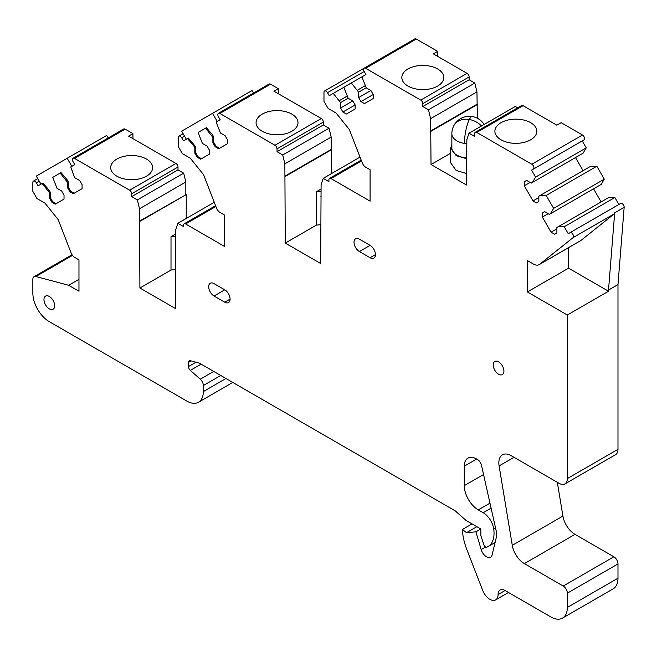 <?xml version="1.0" encoding="UTF-8"?>
<svg xmlns="http://www.w3.org/2000/svg" width="657" height="657" viewBox="0 0 657 657"><rect width="100%" height="100%" fill="white"/><g stroke="black" fill="none" stroke-linecap="round" stroke-linejoin="round"><path stroke-width="0.99" d="M451.86 144.294L450.702 148.03L450.694 162.862L456.155 170.475L466.445 173.489M450.702 148.03L456.155 155.635L466.445 158.657M540.005 195.54L590.651 166.303L596.827 166.229L546.181 195.474L540.005 195.54L538.839 196.213L538.839 201.592L536.514 202.939L533.016 200.919L524.278 185.791L524.278 181.759L526.61 180.412L531.267 183.106L532.433 182.432L535.578 177.119L531.562 170.155L533.312 169.153A2.915 1.684 60 0 0 533.755 166.821A2.915 1.684 60 0 0 531.85 164.25L476.744 132.435A2.915 1.684 60 0 0 475.29 132.287A2.915 1.684 60 0 0 474.683 133.626L474.683 136.475L468.999 133.199L466.864 139.563L466.445 184.978L431.033 164.529L450.694 153.18M498.072 594.552A9.896 5.716 60 0 1 500.125 590.019A9.896 5.716 60 0 1 505.077 590.512L498.072 594.552A11.645 6.726 60 0 1 495.665 599.882A11.645 6.726 60 0 1 482.706 590.438L466.782 549.383A46.59 26.896 60 0 1 462.397 529.46L466.511 532.679L475.923 531.833L480.858 528.984L466.035 520.426L455.276 510.883L199.26 363.075L190.333 360.685A3.49 2.02 60 0 0 189.224 360.783A3.49 2.02 60 0 0 188.502 362.377L188.502 366.557A3.49 2.02 60 0 0 190.333 370.376L200.27 379.188A5.823 3.359 60 0 1 203.325 385.544L203.325 391.572A23.291 13.452 60 0 1 198.504 402.232A23.291 13.452 60 0 1 186.851 401.082L49.324 321.675A23.291 13.452 60 0 1 32.85 293.153L32.85 279.356A5.823 3.359 60 0 1 34.057 276.687A5.823 3.359 60 0 1 35.905 276.523L68.673 285.302L78.971 291.248L78.971 259.868L74.693 257.396A5.823 3.359 60 0 1 71.128 252.961L58.177 219.586L44.963 203.144L36.964 198.529L32.85 191.401L32.85 182.441A2.915 1.684 60 0 1 33.45 181.11A2.915 1.684 60 0 1 36.365 182.794L38.114 185.816L42.13 183.492L49.464 192.706L49.464 198.085L51.796 202.126L55.295 204.138L64.025 199.096L64.025 195.063L61.692 191.031L57.036 188.337L52.724 177.374L60.181 173.07L67.523 182.285L67.523 187.664L69.847 191.696L73.346 193.716L82.076 188.674L82.076 184.642L79.752 180.601L75.087 177.916L73.929 175.895L70.784 166.952L74.799 164.636L73.05 161.606A2.915 1.684 60 0 1 73.05 158.247A2.915 1.684 60 0 1 74.504 158.394L129.618 190.21A2.915 1.684 60 0 1 131.679 193.774L131.679 196.624L137.362 199.909L139.498 208.754L139.908 288.012L175.32 308.462L175.739 229.671L177.875 223.298L183.558 226.583L183.558 225.154A2.915 1.684 60 0 1 183.738 224.292A2.915 1.684 60 0 1 184.165 223.823A2.915 1.684 60 0 1 185.619 223.963L224.324 246.309L224.324 214.929L220.054 212.466A5.823 3.359 60 0 1 216.482 208.031L203.539 174.655L190.316 158.214L182.326 153.598L178.203 146.462L178.203 137.51A2.915 1.684 60 0 1 178.811 136.171A2.915 1.684 60 0 1 181.718 137.855L183.467 140.885L187.483 138.561L193.659 145.755L194.825 147.776L194.825 153.155L197.149 157.187L200.648 159.208L209.386 154.165L209.386 150.125L207.054 146.092L202.397 143.407L198.085 132.443L205.542 128.14L212.876 137.354L212.876 142.733L215.209 146.766L218.699 148.786L227.437 143.743L227.437 139.703L225.105 135.671L220.448 132.977L216.137 122.021L220.152 119.697L218.411 116.675A2.915 1.684 60 0 1 218.411 113.316A2.915 1.684 60 0 1 219.865 113.456L274.971 145.271A2.915 1.684 60 0 1 277.032 148.843L277.032 151.693L282.715 154.97L284.859 163.815L285.269 243.082L320.682 263.523L321.092 184.74L323.236 178.367L328.919 181.644L328.919 179.747A2.915 1.684 60 0 1 329.083 178.909A2.915 1.684 60 0 1 329.518 178.408A2.915 1.684 60 0 1 330.972 178.556L370.096 201.141L370.096 169.761L365.818 167.289A5.823 3.359 60 0 1 362.253 162.854L349.302 129.478L336.088 113.037L328.089 108.421L323.975 101.293L323.975 92.333A2.915 1.684 60 0 1 324.574 91.003A2.915 1.684 60 0 1 327.49 92.686L364.175 71.506A2.915 1.684 60 0 1 364.175 68.139A2.915 1.684 60 0 1 365.629 68.287L420.743 100.102A2.915 1.684 60 0 1 422.804 103.666L422.804 106.524L428.487 109.801L430.622 118.646L431.033 164.529M364.175 71.506L365.924 74.528L361.908 76.853L366.212 87.808L370.877 90.502L373.201 94.534L373.201 98.566L364.471 103.609L360.972 101.597L373.201 94.534M327.49 92.686L329.239 95.708L351.306 82.971L358.648 92.177L358.648 97.556L360.972 101.597M343.849 87.274L348.161 98.23L352.817 100.923L355.15 104.956L355.15 108.988L346.411 114.031L342.921 112.019L355.15 104.956M333.255 93.393L340.589 102.599L340.589 107.986L342.921 112.019M480.858 528.984L480.858 535.636L484.349 546.213L486.336 547.355A29.113 16.811 60 0 0 488.003 546.591A29.113 16.811 60 0 0 493.752 529.131A15.144 8.738 60 0 0 483.191 512.739L478.288 509.906A19.8 11.432 60 0 1 464.285 485.654L464.285 466.158A17.468 10.085 60 0 1 467.899 458.159A17.468 10.085 60 0 1 476.637 459.029L477.516 459.53A5.823 3.359 60 0 1 481.458 465.213L496.372 531.694A11.645 6.726 60 0 1 496.478 536.728L492.101 554.927A8.155 4.706 60 0 1 490.574 557.177A8.155 4.706 60 0 1 481.17 549.572L475.923 531.833M505.077 590.512L550.862 616.948A23.291 13.452 60 0 0 562.515 618.097A23.291 13.452 60 0 0 567.336 607.438L567.336 593.172L617.982 563.928L617.982 578.193L567.336 607.438M557.325 482.312L562.918 516.073L512.271 545.318A17.468 10.085 60 0 0 524.36 563.607L563.221 586.044A5.823 3.359 60 0 1 567.336 593.172M512.271 545.318L499.106 465.92A17.468 10.085 60 0 1 502.457 454.816A17.468 10.085 60 0 1 511.195 455.679L559.099 483.338A11.645 6.726 60 0 0 564.921 483.913L615.568 454.669A11.645 6.726 60 0 0 617.982 449.339L617.982 284.58L624.15 207.366A2.915 1.684 60 0 0 622.967 204.319A2.915 1.684 60 0 0 620.643 203.456L569.997 232.693A2.915 1.684 60 0 1 572.321 233.564A2.915 1.684 60 0 1 573.504 236.61A2.915 1.684 60 0 1 573.027 237.653L614.205 213.878L580.87 240.511L539.693 264.278A11.645 6.726 60 0 1 539.208 264.615A11.645 6.726 60 0 1 533.385 264.032L527.39 260.574L527.39 291.954L567.336 315.015L608.513 291.24L608.513 290.049L617.982 284.58M567.336 315.015L567.336 478.583A11.645 6.726 60 0 1 564.921 483.913M539.693 264.278L573.027 237.653M542.337 213.024L544.661 211.677L542.337 213.024L542.337 217.056L551.067 232.192L554.565 234.204L556.89 232.865L556.89 227.486L558.056 226.813L564.232 226.739L568.248 233.703L620.643 203.456M544.661 211.677L549.326 214.371L550.484 213.697L553.629 208.384L546.181 195.474M359.387 251.541L370.096 257.725A7.572 4.369 60 0 0 373.882 258.094A7.572 4.369 60 0 0 375.04 252.033A7.572 4.369 60 0 0 370.096 245.365L359.387 239.181A7.572 4.369 60 0 0 355.601 238.803A7.572 4.369 60 0 0 354.443 244.872A7.572 4.369 60 0 0 359.387 251.541L370.096 245.365M54.671 305.751A7.572 4.369 60 0 1 53.11 309.217A7.572 4.369 60 0 1 47.271 307.189A7.572 4.369 60 0 1 43.97 299.567A7.572 4.369 60 0 1 45.538 296.102A7.572 4.369 60 0 1 51.369 298.13A7.572 4.369 60 0 1 54.671 305.751M214.034 296.003A7.572 4.369 60 0 1 209.082 289.326A7.572 4.369 60 0 1 210.248 283.266A7.572 4.369 60 0 1 214.034 283.635L224.735 289.819A7.572 4.369 60 0 1 229.679 296.488A7.572 4.369 60 0 1 228.521 302.557A7.572 4.369 60 0 1 224.735 302.179L214.034 296.003L224.735 289.819M503.919 371.123A7.572 4.369 60 0 1 502.35 374.589A7.572 4.369 60 0 1 496.52 372.56A7.572 4.369 60 0 1 493.21 364.939A7.572 4.369 60 0 1 494.778 361.473A7.572 4.369 60 0 1 500.618 363.502A7.572 4.369 60 0 1 503.919 371.123M466.445 151.693L466.864 151.455M531.85 164.25L582.496 135.014L561.16 122.687L556.832 125.183L523.071 105.687A2.915 1.684 60 0 0 521.609 105.547L475.29 132.287M420.743 100.102L467.07 73.354L433.3 53.866L437.628 51.369L416.283 39.042A2.915 1.684 60 0 0 414.822 38.903L364.175 68.139M467.07 73.354A2.915 1.684 60 0 1 469.123 76.926L469.123 79.776L474.806 83.053L476.949 91.898L477.36 118.252M468.999 133.199L515.326 106.45L517.683 107.814M431.033 131.244L477.36 104.504M430.622 131.006L476.949 104.266M430.622 118.646L476.949 91.898M428.487 109.801L474.806 83.053M422.804 106.524L469.123 79.776M407.972 68.96A20.967 12.105 0 0 0 401.838 77.518A20.967 12.105 0 0 0 414.781 88.703A20.967 12.105 0 0 0 437.628 86.075A20.967 12.105 0 0 0 443.762 77.518A20.967 12.105 0 0 0 430.82 66.332A20.967 12.105 0 0 0 407.972 68.96M358.648 97.556L370.877 90.502M358.648 92.177L366.212 87.808M357.482 90.165L365.054 85.796M351.306 82.971L361.908 76.853M340.589 107.986L352.817 100.923M340.589 102.599L348.161 98.23M339.431 100.587L346.995 96.218M323.236 178.367L360.028 157.122M320.682 196.862L321.092 196.624M285.269 243.082L316.362 225.129L320.682 224.686M331.596 173.538L331.596 149.673L285.269 176.421M321.092 189.019L316.362 191.745L316.362 225.129M284.859 176.183L331.177 149.435L331.596 149.673M331.177 149.435L331.177 137.075L284.859 163.815M282.715 154.97L329.042 128.23L331.177 137.075M277.032 151.693L323.359 124.945L329.042 128.23M323.359 124.945L323.359 122.095A2.915 1.684 60 0 0 321.298 118.531L273.944 91.192L278.264 88.695L270.512 84.211A2.915 1.684 60 0 0 269.058 84.071L218.411 113.316M262.209 114.129A20.967 12.105 0 0 0 256.066 122.687A20.967 12.105 0 0 0 269.009 133.872A20.967 12.105 0 0 0 291.856 131.244A20.967 12.105 0 0 0 297.999 122.687A20.967 12.105 0 0 0 285.056 111.509A20.967 12.105 0 0 0 262.209 114.129M215.209 146.766L216.03 146.289L219.52 148.31M212.876 142.733L213.697 142.257L216.03 146.289M212.876 137.354L213.697 136.878L213.697 142.257M211.71 135.334L212.531 134.857L213.697 136.878M205.542 128.14L206.364 127.663L212.531 134.857M197.149 157.187L197.979 156.711L201.469 158.731M194.825 153.155L195.646 152.679L197.979 156.711M194.825 147.776L195.646 147.299L195.646 152.679M193.659 145.755L194.48 145.279L195.646 147.299M187.483 138.561L188.313 138.085L194.48 145.279M177.875 223.298L214.256 202.29M175.32 241.792L175.739 241.562M139.908 288.012L171.009 270.06L175.32 269.616M186.235 218.477L186.235 194.603L139.908 221.352M175.739 233.949L171.009 236.684L171.009 270.06M139.498 221.113L186.235 194.603M185.824 194.365L185.824 182.005L139.498 208.754M137.362 199.909L183.681 173.161L185.824 182.005M131.679 196.624L177.998 169.884L183.681 173.161M177.998 169.884L177.998 167.026A2.915 1.684 60 0 0 175.945 163.462L128.591 136.122L132.911 133.626L125.159 129.15A2.915 1.684 60 0 0 123.697 129.002L73.05 158.247M116.856 159.068A20.967 12.105 0 0 0 110.713 167.625A20.967 12.105 0 0 0 123.656 178.803A20.967 12.105 0 0 0 146.503 176.183A20.967 12.105 0 0 0 152.638 167.625A20.967 12.105 0 0 0 139.695 156.44A20.967 12.105 0 0 0 116.856 159.068M69.847 191.696L70.669 191.228L74.167 193.24M67.523 187.664L68.344 187.188L70.669 191.228M67.523 182.285L68.344 181.808L68.344 187.188M66.357 180.264L67.178 179.796L68.344 181.808M60.181 173.07L61.002 172.594L67.178 179.796M51.796 202.126L52.617 201.65L56.116 203.662M49.464 198.085L50.293 197.609L52.617 201.65M49.464 192.706L50.293 192.23L50.293 197.609M48.306 190.694L49.127 190.218L50.293 192.23M42.13 183.492L42.951 183.024L49.127 190.218M68.673 285.302L78.971 279.356M466.511 532.679L476.883 526.684M462.397 529.46L472.038 523.892M562.515 618.097L613.162 588.861A23.291 13.452 -120 0 0 617.982 578.193M562.918 516.073A17.468 10.085 -120 0 0 575.006 534.363L613.868 556.799A5.823 3.359 60 0 1 617.982 563.928M608.513 291.24L568.568 268.179L527.39 291.954M568.568 268.179L568.568 247.664M539.208 264.615L580.386 240.84A11.645 6.726 -120 0 0 580.87 240.511M608.513 290.049L614.681 212.835A2.915 1.684 60 0 1 614.205 213.878M558.056 226.813L608.702 197.568L614.878 197.502L564.232 226.739M614.878 197.502L618.894 204.458M551.067 232.192L556.89 228.825M542.337 217.056L548.16 213.697M593.567 188.83L601.139 201.937M550.484 213.697L601.139 184.453L604.284 179.147L553.629 208.384M596.827 166.229L604.284 179.147M533.016 200.919L538.839 197.56M524.278 185.791L530.109 182.432M575.516 157.557L583.079 170.672M524.278 181.759L526.61 180.412M532.433 182.432L583.079 153.188L586.225 147.874L535.578 177.119M531.562 170.155L582.209 140.918L586.225 147.874M583.958 139.908L533.312 169.153L583.958 139.908A2.915 1.684 60 0 0 584.402 137.576A2.915 1.684 60 0 0 582.496 135.014M501.036 122.687A20.967 12.105 0 0 0 494.893 131.244A20.967 12.105 0 0 0 507.836 142.429A20.967 12.105 0 0 0 530.684 139.801A20.967 12.105 0 0 0 536.826 131.244A20.967 12.105 0 0 0 523.884 120.067A20.967 12.105 0 0 0 501.036 122.687M437.628 56.124L437.628 51.369M132.977 138.66L132.911 133.626M278.338 93.721L278.264 88.695M321.092 191.286A29.113 16.811 0 0 0 316.362 191.745M175.739 236.224A29.113 16.811 0 0 0 171.009 236.684M217.196 121.414L212.531 113.341L181.669 131.162L186.333 139.227M253.52 93.039L252.066 90.518L212.531 113.341M40.972 184.165L36.316 176.092L67.178 158.271L71.835 166.344M67.178 158.271L106.705 135.449L108.167 137.97M484.119 124.469A17.468 17.468 0 0 0 451.86 133.765L451.86 148.03A17.468 10.085 0 0 0 456.976 155.159A17.468 10.085 0 0 0 466.445 157.976M422.804 103.666L469.123 76.926M365.629 68.287L416.283 39.042M330.972 178.556L361.506 160.932M277.032 148.843L323.359 122.095M274.971 145.271L321.298 118.531M219.865 113.456L270.512 84.211M181.718 137.855L184.584 136.204M185.619 223.963L215.89 206.487M131.679 193.774L177.998 167.026M129.618 190.21L175.945 163.462M74.504 158.394L125.159 129.15M36.365 182.794L39.223 181.135M35.905 276.523L72.5 255.392M203.325 391.572L225.975 378.498M203.325 385.544L220.752 375.484M200.27 379.188L213.722 371.427M190.333 370.376L201.116 364.142M188.502 366.557L196.032 362.212M188.502 362.377L191.088 360.882M495.567 528.088L493.752 529.131M483.191 512.739L491.099 508.173M478.288 509.906L489.974 503.155M464.285 485.654L483.552 474.526M464.285 466.158L476.637 459.029M485.671 546.977L481.17 549.572M563.221 586.044L613.868 556.799M524.36 563.607L575.006 534.363M499.106 465.92L514.02 457.313M567.336 478.583L617.982 449.339M614.681 212.835L624.15 207.366M476.744 132.435L523.071 105.687M375.443 254.637L370.096 257.725M230.09 299.091L224.735 302.179M472.252 116.544A17.468 4.016 99.6 0 0 469.328 119.5A17.468 13.69 -153.1 0 1 481.474 125.988M453.757 125.848A17.468 13.69 26.9 0 1 469.328 119.5A17.468 4.016 -80.4 0 0 464.409 143.448A17.468 10.085 0 0 0 466.864 143.752M451.86 133.765A17.468 10.085 0 0 0 456.976 140.902A17.468 10.085 0 0 0 464.409 143.448M324.574 91.003L364.15 68.156M329.518 178.408L361.194 160.127M178.811 136.171L183.131 133.683M184.165 223.823L215.578 205.682M33.45 181.11L37.769 178.614M34.057 276.687L72.048 254.752M198.504 402.232L232.792 382.431M495.091 542.501L488.003 546.591M508.485 592.483L495.665 599.882"/></g></svg>
